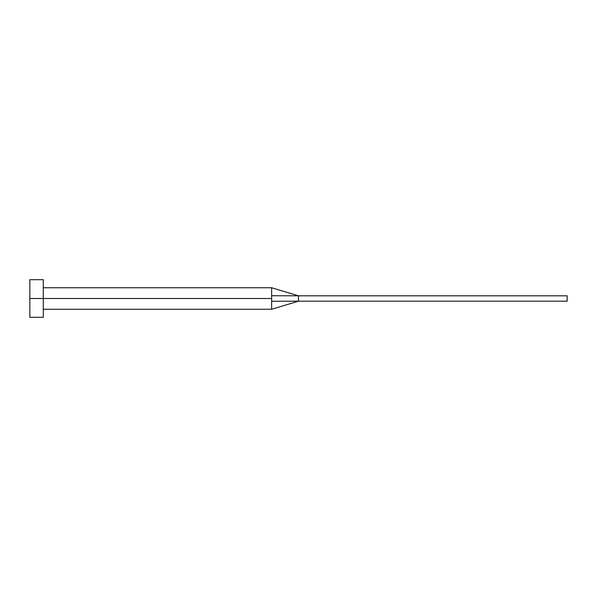 <?xml version="1.0" encoding="UTF-8"?>
<svg xmlns="http://www.w3.org/2000/svg" width="597" height="597" viewBox="0 0 597 597"><rect width="100%" height="100%" fill="white"/><g stroke="black" fill="none" stroke-linecap="round" stroke-linejoin="round"><path stroke-width="0.9" d="M29.85 317.305L29.85 279.695L29.85 298.5L271.635 298.5L271.635 309.246L271.635 298.5L29.85 298.5L29.85 317.305L43.282 317.305L43.282 279.695L43.282 317.305M271.635 295.731L271.635 287.754L271.635 295.731L298.5 295.813L271.635 295.731L271.635 298.5L271.635 295.731M271.635 301.269L298.5 301.187L298.5 295.813L567.15 295.813L298.5 295.813L298.5 301.187L271.635 301.269L271.635 309.246L271.635 301.269M298.5 301.187L567.15 301.187L298.5 301.187L271.635 309.246L43.282 309.246M567.15 295.813L567.15 301.187L567.15 295.813M29.85 279.695L43.282 279.695M43.282 287.754L271.635 287.754L298.5 295.813"/></g></svg>
